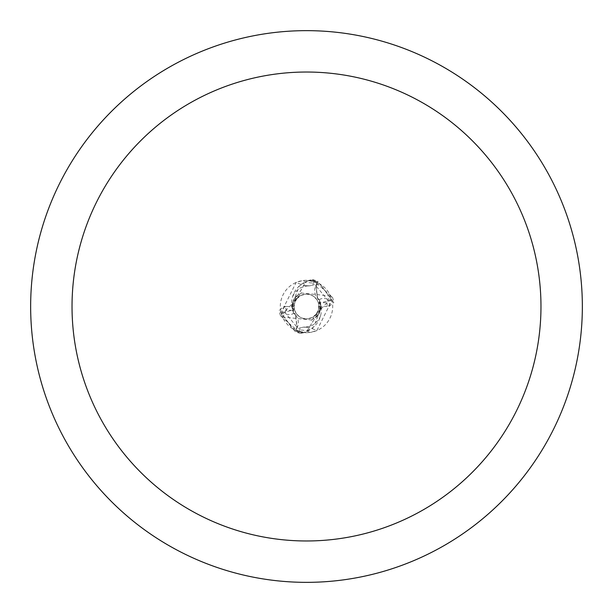 <?xml version="1.0" encoding="UTF-8"?>
<svg xmlns="http://www.w3.org/2000/svg" width="613" height="613" viewBox="0 0 613 613"><rect width="100%" height="100%" fill="white"/><g stroke="black" fill="none" stroke-linecap="round" stroke-linejoin="round"><path stroke-width="0.46" stroke-dasharray="3.06 2.3" d="M296.615 298.991L301.037 295.351L306.5 294.087A12.413 12.413 0 0 1 318.913 306.5A12.413 12.413 0 0 1 306.5 318.913A12.413 12.413 0 0 1 294.087 306.5A12.413 12.413 0 0 1 306.5 294.087A12.413 12.413 0 0 1 318.913 306.5A12.413 12.413 0 0 1 306.5 318.913A12.413 12.413 0 0 1 294.087 306.5A12.413 12.413 0 0 1 306.5 294.087L310.883 294.884L313.833 296.485L316.898 299.719L318.331 302.745L326.844 302.745L329.97 295.918L332.484 297.244L312.569 279.605L306.5 281.283L310.668 279.934A26.888 26.888 0 0 1 317.503 281.965L316.009 285.811L317.588 298.14L319.58 300.209L320.844 309.021L319.427 299.887M306.5 30.65A275.85 275.85 0 0 1 582.35 306.5A275.85 275.85 0 0 1 306.5 582.35A275.85 275.85 0 0 1 30.65 306.5A275.85 275.85 0 0 1 306.5 30.65M317.09 282.539L315.703 285.681A11.862 11.862 0 0 0 319.273 299.849A23.669 23.669 0 0 1 303.527 332.53L297.144 330.974L306.5 332.698A26.198 26.198 0 0 1 280.302 306.5A26.198 26.198 0 0 1 306.5 280.302A26.198 26.198 0 0 1 332.698 306.5A26.198 26.198 0 0 1 306.5 332.698L310.615 332.376L316.852 330.568L331.947 300.255L320.507 284.363L317.09 282.539A26.198 26.198 0 0 0 309.473 280.47L315.856 282.026L306.5 280.302L302.385 280.624L296.148 282.432L281.053 312.745L292.493 328.637L295.91 330.461L297.297 327.319A41.446 13.9 -144.1 0 1 292.493 328.637M326.844 302.745A20.689 20.689 0 0 1 327.189 306.538L329.242 305.443L330.622 300.217L328.629 301.144L319.917 310.071L319.641 312.645L319.58 300.201L317.588 298.14L316.009 285.811L317.503 281.972L315.841 285.742L317.381 297.872L319.427 299.895L321.02 305.55L320.898 308.668L306.5 331.717L302.332 333.066A26.888 26.888 0 0 1 295.497 331.035L296.991 327.189L295.412 314.86L293.573 313.113M313.45 281.237A28.489 9.555 -144.1 0 1 307.841 285.903A28.489 9.555 -144.1 0 1 305.987 285.719L310.377 285.857L314.002 284.716L316.53 282.294L315.856 282.026A29.914 10.03 -144.1 0 1 302.385 280.624M281.053 312.745A30.022 10.069 -144.1 0 0 293.727 313.151A11.862 11.862 0 0 1 297.297 327.319M305.987 285.719A28.489 9.555 -144.1 0 1 296.148 282.432M293.727 313.151A23.669 23.669 0 0 1 309.473 280.47M310.668 279.934L308.845 280.409L299.405 285.873L292.049 304.669L306.5 281.283L292.102 304.332L301.098 292.999L329.978 295.918M303.527 332.53A26.198 26.198 0 0 1 295.91 330.461M299.55 331.763A28.489 9.555 35.9 0 1 305.159 327.097A28.489 9.555 35.9 0 1 307.013 327.281L302.623 327.143L298.998 328.284L296.47 330.706L297.144 330.974A29.914 10.03 35.9 0 1 310.615 332.376M307.013 327.281A28.489 9.555 35.9 0 1 316.852 330.568M319.273 299.849A30.022 10.069 35.9 0 1 331.947 300.255M302.332 333.066L304.155 332.591L313.595 327.127L320.951 308.331M311.902 319.994L283.022 317.082L280.516 315.756L300.431 333.395L302.355 333.058A26.88 26.88 0 0 1 295.497 331.028L297.159 327.258L295.619 315.128L293.573 313.105L291.98 307.45L292.049 304.669M316.385 314.009L311.963 317.649L306.5 318.913A12.413 12.413 0 0 1 294.087 306.5A12.413 12.413 0 0 1 306.5 294.087A12.413 12.413 0 0 1 318.913 306.5A12.413 12.413 0 0 1 306.5 318.913L302.117 318.116L299.167 316.515L296.102 313.281L294.669 310.255L286.156 310.255A20.689 20.689 0 0 1 285.811 306.462L283.758 307.557L282.378 312.783L284.371 311.856L293.083 302.929L293.359 300.355L293.42 312.799L292.156 303.979L293.42 312.791L295.412 314.86L296.991 327.189L295.221 331.656L279.199 310.454L283.735 306.699L285.566 306.393M294.669 310.255A12.413 12.413 0 0 1 294.087 306.477L294.485 309.626L294.34 304.025L296.669 298.922L294.991 297.634L293.359 300.355M302.355 333.058L306.5 331.717L320.898 308.668L311.902 320.009M310.645 279.942A26.88 26.88 0 0 1 317.503 281.972L317.779 281.344L333.801 302.546L329.265 306.301L327.434 306.607M318.116 315.159L311.358 320.201M318.078 315.304L316.308 314.109M319.641 312.645L318.009 315.366L316.331 314.078L318.66 308.975L318.515 303.374L330.622 300.217M294.884 297.841L301.642 292.799M294.922 297.696L296.692 298.891M332.484 297.244A27.585 27.585 0 0 1 333.801 302.546M280.516 315.756A27.585 27.585 0 0 1 279.199 310.454M286.156 310.255L283.03 317.082M312.569 279.605A27.57 27.57 0 0 1 317.779 281.344M300.431 333.395A27.57 27.57 0 0 1 295.221 331.656M327.189 306.538L318.913 306.523L318.515 303.374M318.331 302.745A12.413 12.413 0 0 1 318.913 306.523M282.378 312.783L294.485 309.626M285.811 306.462L294.087 306.477M315.703 285.681A41.446 13.9 35.9 0 1 320.507 284.363M328.629 301.136L315.841 285.727M284.371 311.864L297.159 327.273M329.273 306.316L329.242 305.45M283.727 306.684L283.758 307.55M307.841 285.903L304.079 286.409L299.772 288.171L294.524 292.822L292.501 297.044M320.499 315.956L318.699 319.848L313.143 324.875L309.297 326.484L305.159 327.097M319.925 310.078L320.377 307.266L320.078 303.619L317.388 297.864M293.075 302.922L292.608 306.293L293.167 310.362L295.612 315.136M316.178 317.396L319.089 313.787L320.844 308.668M320.928 307.987L318.4 314.86M296.83 295.596L293.903 299.228L292.156 304.332M292.072 305.013L294.6 298.133"/><path stroke-width="0.92" d="M306.5 30.65A275.85 275.85 0 0 1 582.35 306.5A275.85 275.85 0 0 1 306.5 582.35A275.85 275.85 0 0 1 30.65 306.5A275.85 275.85 0 0 1 306.5 30.65M306.5 72.028A234.472 234.472 0 0 1 540.972 306.5A234.472 234.472 0 0 1 306.5 540.972A234.472 234.472 0 0 1 72.028 306.5A234.472 234.472 0 0 1 306.5 72.028"/></g></svg>
